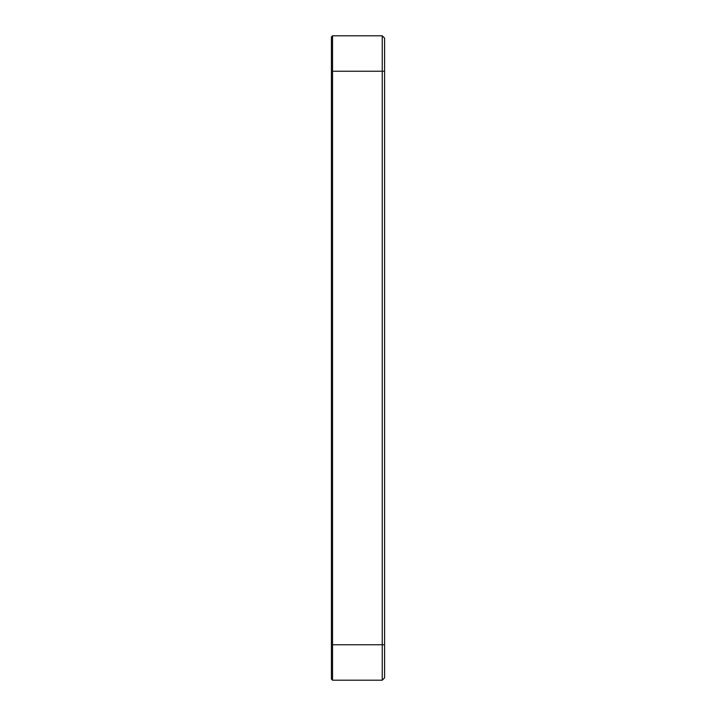 <?xml version="1.0" encoding="UTF-8"?>
<svg xmlns="http://www.w3.org/2000/svg" width="716" height="716" viewBox="0 0 716 716"><rect width="100%" height="100%" fill="white"/><g stroke="black" fill="none" stroke-linecap="round" stroke-linejoin="round"><path stroke-width="1.07" d="M331.418 644.767L331.418 679.081L332.537 680.2L332.537 35.8L331.418 36.919L331.418 644.767L382.246 644.767L382.246 680.2L384.582 677.873L384.582 38.127L382.246 35.8L382.246 644.767L384.582 644.767M382.246 35.8L332.537 35.8L331.418 36.919M332.537 680.2L382.246 680.2M384.582 71.233L331.418 71.233"/></g></svg>
